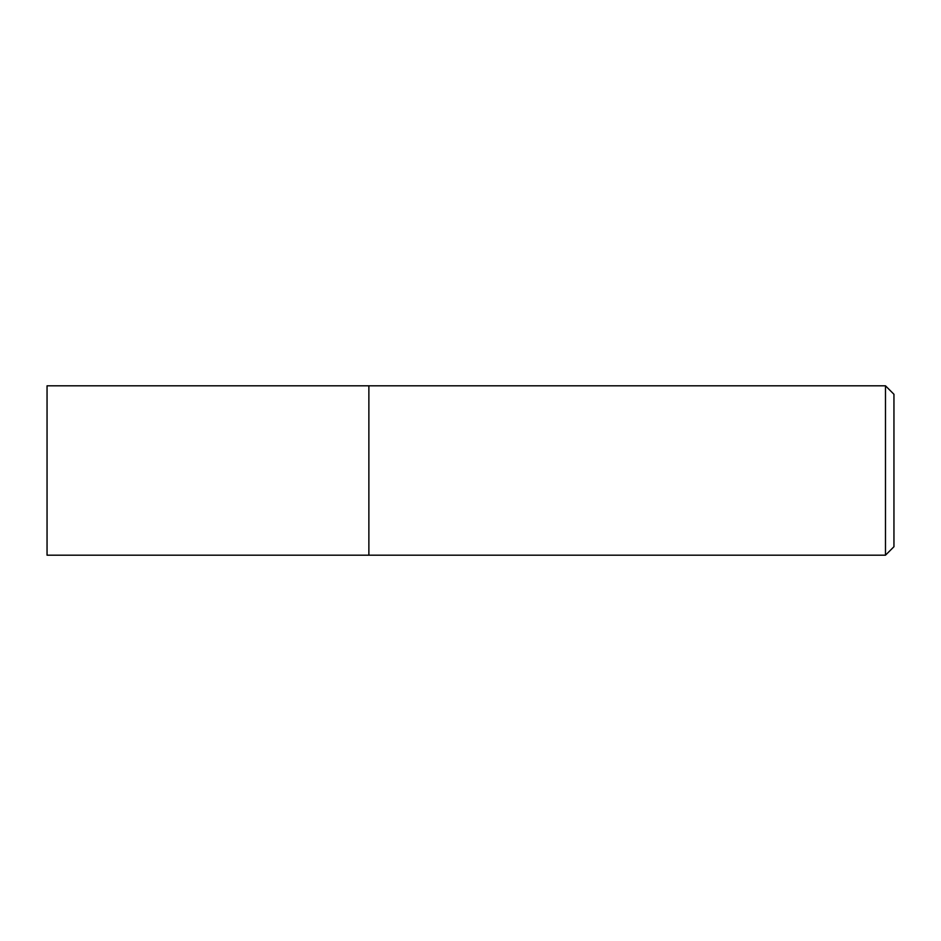 <?xml version="1.0" encoding="UTF-8"?>
<svg xmlns="http://www.w3.org/2000/svg" width="941" height="941" viewBox="0 0 941 941"><rect width="100%" height="100%" fill="white"/><g stroke="black" fill="none" stroke-linecap="round" stroke-linejoin="round"><path stroke-width="0.71" stroke-dasharray="4.71 3.53" d="M885.481 555.19L885.481 385.81M368.872 385.81L368.872 555.19L368.872 385.81M893.95 394.279L893.95 546.721M47.05 555.19L47.05 385.81"/><path stroke-width="1.41" d="M885.481 385.81L885.481 555.19L368.872 555.19L368.872 385.81L47.05 385.81L47.05 555.19L368.872 555.19L368.872 385.81L885.481 385.81L893.95 394.279L893.95 546.721L885.481 555.19"/></g></svg>
